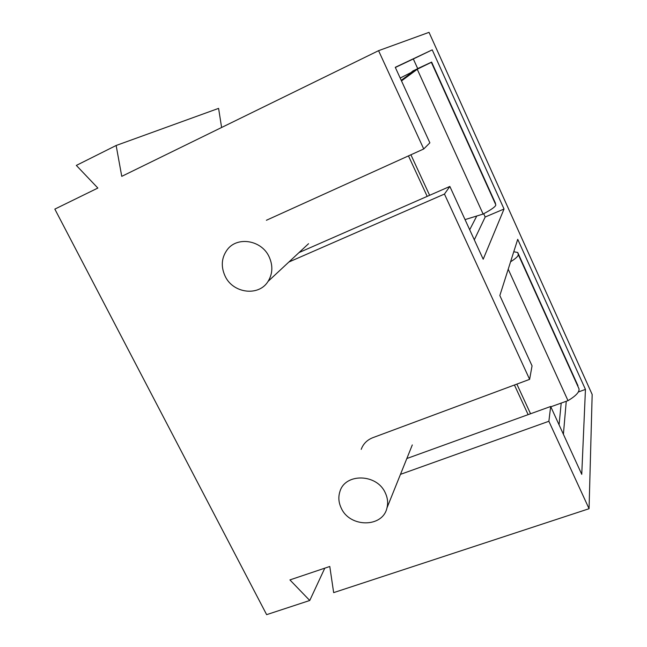 <?xml version="1.0" encoding="UTF-8"?>
<svg xmlns="http://www.w3.org/2000/svg" width="647" height="647" viewBox="0 0 647 647"><rect width="100%" height="100%" fill="white"/><g stroke="black" fill="none" stroke-linecap="round" stroke-linejoin="round"><path stroke-width="0.97" d="M225.116 276.148C220.732 266.491 221.46 257.643 227.307 249.621C237.303 236.066 261.598 240.102 269.095 256.746C273.066 265.529 272.727 273.746 268.068 281.396C258.808 296.722 232.993 293.439 225.116 276.148M341.317 508.259C338.599 502.646 338.138 497.074 339.918 491.542C345.118 472.957 376.837 473.588 385.224 492.731C387.65 497.81 388.232 502.889 386.955 507.96C382.733 527.758 349.954 527.758 341.317 508.259M395.341 67.474L413.32 58.966L417.727 68.655M483.705 213.736L485.193 217.012L504.045 209.005L432.228 49.859L395.268 67.312L429.875 142.833L423.736 148.972L266.394 220.271M474.308 239.819L485.193 217.012M410.91 154.787L429.624 195.305M413.433 71.34L400.186 78.044M469.698 229.766L476.774 216.001M408.467 155.887L427.19 196.373M563.4 434.274L566.254 401.277M516.856 384.108L530.556 413.765M559.073 424.836L561.2 403.081M514.43 385.014L528.13 414.638M412.754 71.016L423.882 65.816L414.549 70.515L401.237 80.333M417.695 68.582L431.638 62.088L495.828 204.889C495.707 206.539 491.469 209.588 483.115 214.052L465.047 219.608M401.504 80.907L417.258 69.286L483.115 214.052M414.549 70.515L431.355 62.33L495.828 204.889M513.767 251.756L517.729 252.476L579 388.815C579.583 391.953 575.919 395.899 568.001 400.655L550.807 406.801M517.729 252.476L518.263 254.506C518.473 256.002 515.91 258.436 510.572 261.792M324.794 568.163L309.751 600.489L289.921 579.914L329.784 566.481L333.658 592.628L589.061 508.72L548.874 421.27L400.469 474.356M361.212 449.366C363.226 443.834 367.108 439.936 372.85 437.671L529.618 379.36L444.457 194.06L288.853 262.035M309.751 600.489L266.637 614.65L54.833 209.11L97.859 188.051L76.33 165.414L116.145 145.486L121.757 176.356L378.568 50.676L423.736 148.972M378.568 50.676L429.026 32.35L592.167 394.468L589.061 508.72M548.874 421.27L550.67 406.486L581.75 474.34L585.446 389.405L517.721 239.317L499.84 295.542L532.052 365.862L529.618 379.36M444.457 194.06L449.851 186.441L483.196 259.221L504.045 209.005M449.851 186.441L299.035 252.565M413.32 58.966L432.228 49.859M406.834 458.529L550.67 406.486M578.353 391.985L585.446 389.405M221.606 127.491L218.589 108.381L116.145 145.486M431.63 62.096L495.513 203.376M508.21 269.217L568.001 400.655M518.263 254.506L579 388.815M517.754 252.565L577.965 385.733M308.554 243.701L268.068 281.396M412.301 444.934L386.955 507.96M412.98 71.267L411.621 71.914"/></g></svg>
